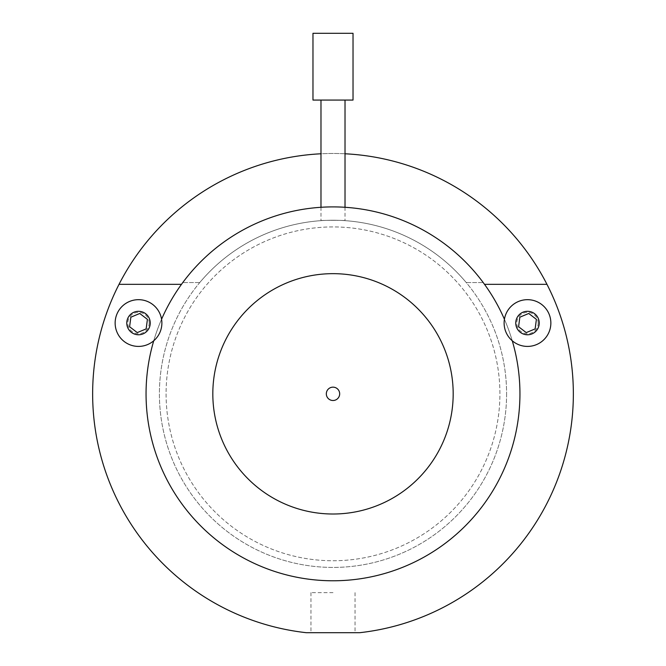 <?xml version="1.0" encoding="UTF-8"?>
<svg xmlns="http://www.w3.org/2000/svg" width="666" height="666" viewBox="0 0 666 666"><rect width="100%" height="100%" fill="white"/><g stroke="black" fill="none" stroke-linecap="round" stroke-linejoin="round"><path stroke-width="0.5" stroke-dasharray="3.33 2.5" d="M573.359 393.831A240.359 240.359 0 0 0 333 153.48A240.359 240.359 0 0 0 92.641 393.831A240.359 240.359 0 0 0 306.293 632.7L359.707 632.7A240.359 240.359 0 0 0 573.359 393.831M345.021 153.779A240.359 240.359 0 0 0 320.979 153.779M333 632.7L310.964 632.7L333 632.7M333 592.64L310.964 592.64L333 592.64M166.084 393.831A166.916 166.916 0 0 0 333 560.747A166.916 166.916 0 0 0 499.916 393.831A166.916 166.916 0 0 0 333 226.923A166.916 166.916 0 0 0 166.084 393.831A166.916 166.916 0 0 0 333 560.747A166.916 166.916 0 0 0 499.916 393.831A166.916 166.916 0 0 0 333 226.923A166.916 166.916 0 0 0 166.084 393.831M146.054 393.831A186.946 186.946 0 0 0 333 580.777A186.946 186.946 0 0 0 519.946 393.831A186.946 186.946 0 0 0 333 206.893A186.946 186.946 0 0 0 146.054 393.831A186.946 186.946 0 0 0 333 580.777A186.946 186.946 0 0 0 519.946 393.831A186.946 186.946 0 0 0 333 206.893A186.946 186.946 0 0 0 146.054 393.831M119.031 284.34L181.477 284.34A186.946 186.946 0 0 1 484.523 284.34L546.969 284.34M161.572 319.272A186.946 186.946 0 0 0 153.746 340.759A186.946 186.946 0 0 1 161.572 319.272M512.254 340.759A186.946 186.946 0 0 0 504.428 319.272A186.946 186.946 0 0 1 512.254 340.759M149.192 323.043A10.681 10.681 0 0 0 138.511 312.362A10.681 10.681 0 0 0 127.83 323.043A10.681 10.681 0 0 0 138.511 333.724A10.681 10.681 0 0 0 149.192 323.043M538.17 323.043A10.681 10.681 0 0 0 527.489 312.362A10.681 10.681 0 0 0 516.808 323.043A10.681 10.681 0 0 0 527.489 333.724A10.681 10.681 0 0 0 538.17 323.043M116.925 331.993A23.368 23.368 0 0 1 129.562 301.457A23.368 23.368 0 0 1 160.098 314.094A23.368 23.368 0 0 1 147.461 344.63A23.368 23.368 0 0 1 116.925 331.993M147.411 319.355L139.76 313.486L130.861 317.183L129.604 326.74L137.254 332.6L146.154 328.904L147.411 319.355M505.902 331.993A23.368 23.368 0 0 1 518.539 301.457A23.368 23.368 0 0 1 549.075 314.094A23.368 23.368 0 0 1 536.438 344.63A23.368 23.368 0 0 1 505.902 331.993M536.396 319.355L528.746 313.486L519.846 317.183L518.589 326.74L526.24 332.6L535.139 328.904L536.396 319.355M339.677 393.831A6.677 6.677 0 0 1 333 400.507A6.677 6.677 0 0 1 326.323 393.831A6.677 6.677 0 0 1 333 387.154A6.677 6.677 0 0 1 339.677 393.831M212.82 393.831A120.18 120.18 0 0 0 333 514.01A120.18 120.18 0 0 0 453.18 393.831A120.18 120.18 0 0 1 333 514.01A120.18 120.18 0 0 1 212.82 393.831A120.18 120.18 0 0 1 333 273.659A120.18 120.18 0 0 1 453.18 393.831A120.18 120.18 0 0 1 333 514.01A120.18 120.18 0 0 1 212.82 393.831A120.18 120.18 0 0 1 333 273.659A120.18 120.18 0 0 1 453.18 393.831A120.18 120.18 0 0 0 333 273.659A120.18 120.18 0 0 0 212.82 393.831M483.225 282.559A186.946 186.946 0 0 0 182.775 282.559L199.758 282.559A173.593 173.593 0 0 1 466.242 282.559L483.225 282.559A186.946 186.946 0 0 0 182.775 282.559L199.758 282.559A173.593 173.593 0 0 1 466.242 282.559L483.225 282.559M345.021 100.067L320.979 100.067L345.021 100.067M320.979 207.276L320.979 220.662C320.229 220.213 345.746 220.205 345.021 220.662C345.754 220.205 320.246 220.205 320.979 220.662M345.021 207.276L345.021 220.662M506.593 393.831A173.593 173.593 0 0 1 333 567.424A173.593 173.593 0 0 1 159.407 393.831A173.593 173.593 0 0 1 333 220.246A173.593 173.593 0 0 1 506.593 393.831A173.593 173.593 0 0 1 333 567.424A173.593 173.593 0 0 1 159.407 393.831A173.593 173.593 0 0 1 333 220.246A173.593 173.593 0 0 1 506.593 393.831M312.97 33.3L353.03 33.3M312.97 100.067L353.03 100.067M310.964 592.64L310.964 632.7M355.036 592.64L355.036 632.7"/><path stroke-width="1" d="M320.979 153.779A240.359 240.359 0 0 0 92.641 393.831A240.359 240.359 0 0 0 306.293 632.7L359.707 632.7A240.359 240.359 0 0 0 546.969 284.34A240.359 240.359 0 0 0 345.021 153.779M146.054 393.831A186.946 186.946 0 0 0 333 580.777A186.946 186.946 0 0 0 512.254 340.759A186.946 186.946 0 0 1 333 580.777A186.946 186.946 0 0 1 153.746 340.759A186.946 186.946 0 0 0 146.054 393.831M119.031 284.34L181.477 284.34A186.946 186.946 0 0 0 161.572 319.272A186.946 186.946 0 0 1 504.428 319.272A186.946 186.946 0 0 0 484.523 284.34L546.969 284.34M149.351 318.548A11.738 11.738 0 0 0 134.016 312.204A11.738 11.738 0 0 0 127.672 327.539A11.738 11.738 0 0 0 143.007 333.882A11.738 11.738 0 0 0 149.351 318.548M116.925 331.993A23.368 23.368 0 0 1 129.562 301.457A23.368 23.368 0 0 1 160.098 314.094A23.368 23.368 0 0 1 147.461 344.63A23.368 23.368 0 0 1 116.925 331.993M147.411 319.355L139.76 313.486L130.861 317.183L129.604 326.74L137.254 332.6L146.154 328.904L147.411 319.355M538.328 318.548A11.738 11.738 0 0 0 522.993 312.204A11.738 11.738 0 0 0 516.649 327.539A11.738 11.738 0 0 0 531.984 333.882A11.738 11.738 0 0 0 538.328 318.548M505.902 331.993A23.368 23.368 0 0 1 518.539 301.457A23.368 23.368 0 0 1 549.075 314.094A23.368 23.368 0 0 1 536.438 344.63A23.368 23.368 0 0 1 505.902 331.993M536.396 319.355L528.746 313.486L519.846 317.183L518.589 326.74L526.24 332.6L535.139 328.904L536.396 319.355M326.323 393.831A6.677 6.677 0 0 0 333 400.507A6.677 6.677 0 0 0 339.677 393.831A6.677 6.677 0 0 0 333 387.154A6.677 6.677 0 0 0 326.323 393.831M212.82 393.831A120.18 120.18 0 0 0 333 514.01A120.18 120.18 0 0 0 453.18 393.831A120.18 120.18 0 0 0 333 273.659A120.18 120.18 0 0 0 212.82 393.831M320.979 100.067L320.979 207.276M345.021 100.067L345.021 207.276M353.03 33.3L312.97 33.3L312.97 100.067L353.03 100.067L353.03 33.3"/></g></svg>
